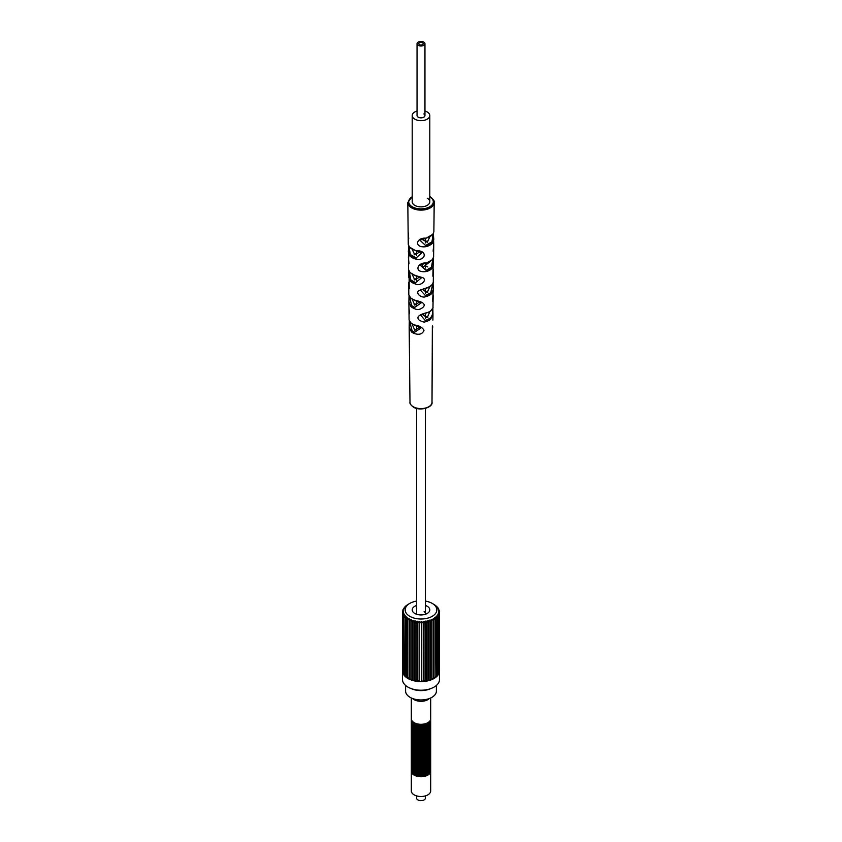 <?xml version="1.0" encoding="UTF-8"?>
<svg xmlns="http://www.w3.org/2000/svg" width="842" height="842" viewBox="0 0 842 842"><rect width="100%" height="100%" fill="white"/><g stroke="black" fill="none" stroke-linecap="round" stroke-linejoin="round"><path stroke-width="1.26" d="M417.043 111.028A8.799 5.084 0 0 0 412.201 115.564A8.799 5.084 0 0 0 414.78 119.154A8.799 5.084 0 0 0 424.368 120.259A8.799 5.084 0 0 0 429.799 115.564A8.799 5.084 0 0 0 427.22 111.975A8.799 5.084 0 0 0 424.957 111.028M423.8 113.944A3.957 2.284 180 0 1 424.957 115.564A3.957 2.284 180 0 1 422.516 117.68A3.957 2.284 180 0 1 418.2 117.175A3.957 2.284 180 0 1 417.043 115.564L417.043 43.721A3.957 2.284 0 0 0 418.2 45.331A3.957 2.284 0 0 0 422.516 45.826A3.957 2.284 0 0 0 424.957 43.721A3.957 2.284 0 0 0 423.8 42.1A3.957 2.284 0 0 0 419.484 41.605A3.957 2.284 0 0 0 417.043 43.721M416.601 795.901L416.601 798.1A4.399 2.537 0 0 0 417.885 799.9A4.399 2.537 0 0 0 422.684 800.447A4.399 2.537 0 0 0 425.399 798.1L425.399 795.901M430.662 721.952A9.683 5.589 180 0 1 430.683 722.31A9.683 5.589 180 0 1 424.705 727.467A9.683 5.589 180 0 1 414.159 726.257A9.683 5.589 180 0 1 411.317 722.31A9.683 5.589 180 0 1 411.338 721.952M430.683 722.31L430.683 723.025A9.683 5.589 180 0 1 424.705 728.183A9.683 5.589 180 0 1 414.159 726.972A9.683 5.589 180 0 1 411.317 723.025L411.317 722.31M430.662 720.51A9.683 5.589 180 0 1 430.683 720.868A9.683 5.589 180 0 1 424.705 726.036A9.683 5.589 180 0 1 414.159 724.825A9.683 5.589 180 0 1 411.317 720.868A9.683 5.589 180 0 1 411.338 720.51M430.683 720.868L430.683 721.583A9.683 5.589 180 0 1 424.705 726.751A9.683 5.589 180 0 1 414.159 725.541A9.683 5.589 180 0 1 411.317 721.583L411.317 720.868M430.662 719.068A9.683 5.589 180 0 1 430.683 719.436A9.683 5.589 180 0 1 424.705 724.594A9.683 5.589 180 0 1 414.159 723.383A9.683 5.589 180 0 1 411.317 719.436A9.683 5.589 180 0 1 411.338 719.068M430.683 719.436L430.683 720.152A9.683 5.589 180 0 1 424.705 725.309A9.683 5.589 180 0 1 414.159 724.099A9.683 5.589 180 0 1 411.317 720.152L411.317 719.436M430.662 726.257A9.683 5.589 180 0 1 430.683 726.614A9.683 5.589 180 0 1 424.705 731.782A9.683 5.589 180 0 1 414.159 730.572A9.683 5.589 180 0 1 411.317 726.614A9.683 5.589 180 0 1 411.338 726.257M430.683 726.614L430.683 727.33A9.683 5.589 180 0 1 424.705 732.498A9.683 5.589 180 0 1 414.159 731.288A9.683 5.589 180 0 1 411.317 727.33L411.317 726.614M430.662 724.825A9.683 5.589 180 0 1 430.683 725.183A9.683 5.589 180 0 1 424.705 730.34A9.683 5.589 180 0 1 414.159 729.13A9.683 5.589 180 0 1 411.317 725.183A9.683 5.589 180 0 1 411.338 724.825M430.683 725.183L430.683 725.899A9.683 5.589 180 0 1 424.705 731.056A9.683 5.589 180 0 1 414.159 729.846A9.683 5.589 180 0 1 411.317 725.899L411.317 725.183M430.662 723.383A9.683 5.589 180 0 1 430.683 723.741A9.683 5.589 180 0 1 424.705 728.909A9.683 5.589 180 0 1 414.159 727.698A9.683 5.589 180 0 1 411.317 723.741A9.683 5.589 180 0 1 411.338 723.383M430.683 723.741L430.683 724.457A9.683 5.589 180 0 1 424.705 729.625A9.683 5.589 180 0 1 414.159 728.414A9.683 5.589 180 0 1 411.317 724.457L411.317 723.741M430.662 730.572A9.683 5.589 180 0 1 430.683 730.93A9.683 5.589 180 0 1 424.705 736.087A9.683 5.589 180 0 1 414.159 734.877A9.683 5.589 180 0 1 411.317 730.93A9.683 5.589 180 0 1 411.338 730.572M430.683 730.93L430.683 731.645A9.683 5.589 180 0 1 424.705 736.813A9.683 5.589 180 0 1 414.159 735.592A9.683 5.589 180 0 1 411.317 731.645L411.317 730.93M430.662 729.13A9.683 5.589 180 0 1 430.683 729.488A9.683 5.589 180 0 1 424.705 734.656A9.683 5.589 180 0 1 414.159 733.445A9.683 5.589 180 0 1 411.317 729.488A9.683 5.589 180 0 1 411.338 729.13M430.683 729.488L430.683 730.214A9.683 5.589 180 0 1 424.705 735.371A9.683 5.589 180 0 1 414.159 734.161A9.683 5.589 180 0 1 411.317 730.214L411.317 729.488M430.662 727.698A9.683 5.589 180 0 1 430.683 728.056A9.683 5.589 180 0 1 424.705 733.214A9.683 5.589 180 0 1 414.159 732.003A9.683 5.589 180 0 1 411.317 728.056A9.683 5.589 180 0 1 411.338 727.698M430.683 728.056L430.683 728.772A9.683 5.589 180 0 1 424.705 733.94A9.683 5.589 180 0 1 414.159 732.719A9.683 5.589 180 0 1 411.317 728.772L411.317 728.056M430.662 734.877A9.683 5.589 180 0 1 430.683 735.234A9.683 5.589 180 0 1 424.705 740.402A9.683 5.589 180 0 1 414.159 739.192A9.683 5.589 180 0 1 411.317 735.234A9.683 5.589 180 0 1 411.338 734.877M430.683 735.234L430.683 735.961A9.683 5.589 180 0 1 424.705 741.118A9.683 5.589 180 0 1 414.159 739.908A9.683 5.589 180 0 1 411.317 735.961L411.317 735.234M430.662 733.445A9.683 5.589 180 0 1 430.683 733.803A9.683 5.589 180 0 1 424.705 738.96A9.683 5.589 180 0 1 414.159 737.75A9.683 5.589 180 0 1 411.317 733.803A9.683 5.589 180 0 1 411.338 733.445M430.683 733.803L430.683 734.519A9.683 5.589 180 0 1 424.705 739.686A9.683 5.589 180 0 1 414.159 738.476A9.683 5.589 180 0 1 411.317 734.519L411.317 733.803M430.662 732.003A9.683 5.589 180 0 1 430.683 732.361A9.683 5.589 180 0 1 424.705 737.529A9.683 5.589 180 0 1 414.159 736.318A9.683 5.589 180 0 1 411.317 732.361A9.683 5.589 180 0 1 411.338 732.003M430.683 732.361L430.683 733.087A9.683 5.589 180 0 1 424.705 738.245A9.683 5.589 180 0 1 414.159 737.034A9.683 5.589 180 0 1 411.317 733.087L411.317 732.361M430.662 739.192A9.683 5.589 180 0 1 430.683 739.55A9.683 5.589 180 0 1 424.705 744.707A9.683 5.589 180 0 1 414.159 743.497A9.683 5.589 180 0 1 411.317 739.55A9.683 5.589 180 0 1 411.338 739.192M430.683 739.55L430.683 740.265A9.683 5.589 180 0 1 424.705 745.433A9.683 5.589 180 0 1 414.159 744.223A9.683 5.589 180 0 1 411.317 740.265L411.317 739.55M430.662 737.75A9.683 5.589 180 0 1 430.683 738.108A9.683 5.589 180 0 1 424.705 743.276A9.683 5.589 180 0 1 414.159 742.065A9.683 5.589 180 0 1 411.317 738.108A9.683 5.589 180 0 1 411.338 737.75M430.683 738.108L430.683 738.834A9.683 5.589 180 0 1 424.705 743.991A9.683 5.589 180 0 1 414.159 742.781A9.683 5.589 180 0 1 411.317 738.834L411.317 738.108M430.662 736.318A9.683 5.589 180 0 1 430.683 736.676A9.683 5.589 180 0 1 424.705 741.834A9.683 5.589 180 0 1 414.159 740.623A9.683 5.589 180 0 1 411.317 736.676A9.683 5.589 180 0 1 411.338 736.318M430.683 736.676L430.683 737.392A9.683 5.589 180 0 1 424.705 742.56A9.683 5.589 180 0 1 414.159 741.349A9.683 5.589 180 0 1 411.317 737.392L411.317 736.676M430.662 743.497A9.683 5.589 180 0 1 430.683 743.865A9.683 5.589 180 0 1 424.705 749.022A9.683 5.589 180 0 1 414.159 747.812A9.683 5.589 180 0 1 411.317 743.865A9.683 5.589 180 0 1 411.338 743.497M430.683 743.865L430.683 744.581A9.683 5.589 180 0 1 424.705 749.738A9.683 5.589 180 0 1 414.159 748.527A9.683 5.589 180 0 1 411.317 744.581L411.317 743.865M430.662 742.065A9.683 5.589 180 0 1 430.683 742.423A9.683 5.589 180 0 1 424.705 747.591A9.683 5.589 180 0 1 414.159 746.37A9.683 5.589 180 0 1 411.317 742.423A9.683 5.589 180 0 1 411.338 742.065M430.683 742.423L430.683 743.139A9.683 5.589 180 0 1 424.705 748.306A9.683 5.589 180 0 1 414.159 747.096A9.683 5.589 180 0 1 411.317 743.139L411.317 742.423M430.662 740.623A9.683 5.589 180 0 1 430.683 740.981A9.683 5.589 180 0 1 424.705 746.149A9.683 5.589 180 0 1 414.159 744.938A9.683 5.589 180 0 1 411.317 740.981A9.683 5.589 180 0 1 411.338 740.623M430.683 740.981L430.683 741.707A9.683 5.589 180 0 1 424.705 746.865A9.683 5.589 180 0 1 414.159 745.654A9.683 5.589 180 0 1 411.317 741.707L411.317 740.981M430.662 747.812A9.683 5.589 180 0 1 430.683 748.17A9.683 5.589 180 0 1 424.705 753.337A9.683 5.589 180 0 1 414.159 752.127A9.683 5.589 180 0 1 411.317 748.17A9.683 5.589 180 0 1 411.338 747.812M430.683 748.17L430.683 748.885A9.683 5.589 180 0 1 424.705 754.053A9.683 5.589 180 0 1 414.159 752.843A9.683 5.589 180 0 1 411.317 748.885L411.317 748.17M430.662 746.37A9.683 5.589 180 0 1 430.683 746.738A9.683 5.589 180 0 1 424.705 751.895A9.683 5.589 180 0 1 414.159 750.685A9.683 5.589 180 0 1 411.317 746.738A9.683 5.589 180 0 1 411.338 746.37M430.683 746.738L430.683 747.454A9.683 5.589 180 0 1 424.705 752.611A9.683 5.589 180 0 1 414.159 751.401A9.683 5.589 180 0 1 411.317 747.454L411.317 746.738M430.662 744.938A9.683 5.589 180 0 1 430.683 745.296A9.683 5.589 180 0 1 424.705 750.464A9.683 5.589 180 0 1 414.159 749.243A9.683 5.589 180 0 1 411.317 745.296A9.683 5.589 180 0 1 411.338 744.938M430.683 745.296L430.683 746.012A9.683 5.589 180 0 1 424.705 751.18A9.683 5.589 180 0 1 414.159 749.969A9.683 5.589 180 0 1 411.317 746.012L411.317 745.296M430.662 752.127A9.683 5.589 180 0 1 430.683 752.485A9.683 5.589 180 0 1 424.705 757.642A9.683 5.589 180 0 1 414.159 756.432A9.683 5.589 180 0 1 411.317 752.485A9.683 5.589 180 0 1 411.338 752.127M430.683 752.485L430.683 753.201A9.683 5.589 180 0 1 424.705 758.358A9.683 5.589 180 0 1 414.159 757.147A9.683 5.589 180 0 1 411.317 753.201L411.317 752.485M430.662 750.685A9.683 5.589 180 0 1 430.683 751.043A9.683 5.589 180 0 1 424.705 756.211A9.683 5.589 180 0 1 414.159 755A9.683 5.589 180 0 1 411.317 751.043A9.683 5.589 180 0 1 411.338 750.685M430.683 751.043L430.683 751.759A9.683 5.589 180 0 1 424.705 756.926A9.683 5.589 180 0 1 414.159 755.716A9.683 5.589 180 0 1 411.317 751.759L411.317 751.043M430.662 749.243A9.683 5.589 180 0 1 430.683 749.612A9.683 5.589 180 0 1 424.705 754.769A9.683 5.589 180 0 1 414.159 753.558A9.683 5.589 180 0 1 411.317 749.612A9.683 5.589 180 0 1 411.338 749.243M430.683 749.612L430.683 750.327A9.683 5.589 180 0 1 424.705 755.484A9.683 5.589 180 0 1 414.159 754.274A9.683 5.589 180 0 1 411.317 750.327L411.317 749.612M430.662 756.432A9.683 5.589 180 0 1 430.683 756.79A9.683 5.589 180 0 1 424.705 761.957A9.683 5.589 180 0 1 414.159 760.747A9.683 5.589 180 0 1 411.317 756.79A9.683 5.589 180 0 1 411.338 756.432M430.683 756.79L430.683 757.516A9.683 5.589 180 0 1 424.705 762.673A9.683 5.589 180 0 1 414.159 761.463A9.683 5.589 180 0 1 411.317 757.516L411.317 756.79M430.662 755A9.683 5.589 180 0 1 430.683 755.358A9.683 5.589 180 0 1 424.705 760.515A9.683 5.589 180 0 1 414.159 759.305A9.683 5.589 180 0 1 411.317 755.358A9.683 5.589 180 0 1 411.338 755M430.683 755.358L430.683 756.074A9.683 5.589 180 0 1 424.705 761.242A9.683 5.589 180 0 1 414.159 760.021A9.683 5.589 180 0 1 411.317 756.074L411.317 755.358M430.662 753.558A9.683 5.589 180 0 1 430.683 753.916A9.683 5.589 180 0 1 424.705 759.084A9.683 5.589 180 0 1 414.159 757.874A9.683 5.589 180 0 1 411.317 753.916A9.683 5.589 180 0 1 411.338 753.558M430.683 753.916L430.683 754.632A9.683 5.589 180 0 1 424.705 759.8A9.683 5.589 180 0 1 414.159 758.589A9.683 5.589 180 0 1 411.317 754.632L411.317 753.916M430.662 760.747A9.683 5.589 180 0 1 430.683 761.105A9.683 5.589 180 0 1 424.705 766.262A9.683 5.589 180 0 1 414.159 765.052A9.683 5.589 180 0 1 411.317 761.105A9.683 5.589 180 0 1 411.338 760.747M430.683 761.105L430.683 761.821A9.683 5.589 180 0 1 424.705 766.988A9.683 5.589 180 0 1 414.159 765.778A9.683 5.589 180 0 1 411.317 761.821L411.317 761.105M430.662 759.305A9.683 5.589 180 0 1 430.683 759.663A9.683 5.589 180 0 1 424.705 764.831A9.683 5.589 180 0 1 414.159 763.62A9.683 5.589 180 0 1 411.317 759.663A9.683 5.589 180 0 1 411.338 759.305M430.683 759.663L430.683 760.389A9.683 5.589 180 0 1 424.705 765.546A9.683 5.589 180 0 1 414.159 764.336A9.683 5.589 180 0 1 411.317 760.389L411.317 759.663M430.662 757.874A9.683 5.589 180 0 1 430.683 758.232A9.683 5.589 180 0 1 424.705 763.389A9.683 5.589 180 0 1 414.159 762.178A9.683 5.589 180 0 1 411.317 758.232A9.683 5.589 180 0 1 411.338 757.874M430.683 758.232L430.683 758.947A9.683 5.589 180 0 1 424.705 764.115A9.683 5.589 180 0 1 414.159 762.894A9.683 5.589 180 0 1 411.317 758.947L411.317 758.232M430.662 765.052A9.683 5.589 180 0 1 430.683 765.41A9.683 5.589 180 0 1 424.705 770.577A9.683 5.589 180 0 1 414.159 769.367A9.683 5.589 180 0 1 411.317 765.41A9.683 5.589 180 0 1 411.338 765.052M430.683 765.41L430.683 766.136A9.683 5.589 180 0 1 424.705 771.293A9.683 5.589 180 0 1 414.159 770.083A9.683 5.589 180 0 1 411.317 766.136L411.317 765.41M430.662 763.62A9.683 5.589 180 0 1 430.683 763.978A9.683 5.589 180 0 1 424.705 769.135A9.683 5.589 180 0 1 414.159 767.925A9.683 5.589 180 0 1 411.317 763.978A9.683 5.589 180 0 1 411.338 763.62M430.683 763.978L430.683 764.694A9.683 5.589 180 0 1 424.705 769.862A9.683 5.589 180 0 1 414.159 768.651A9.683 5.589 180 0 1 411.317 764.694L411.317 763.978M430.662 762.178A9.683 5.589 180 0 1 430.683 762.536A9.683 5.589 180 0 1 424.705 767.704A9.683 5.589 180 0 1 414.159 766.494A9.683 5.589 180 0 1 411.317 762.536A9.683 5.589 180 0 1 411.338 762.178M430.683 762.536L430.683 763.262A9.683 5.589 180 0 1 424.705 768.42A9.683 5.589 180 0 1 414.159 767.209A9.683 5.589 180 0 1 411.317 763.262L411.317 762.536M430.662 770.798A9.683 5.589 180 0 1 430.683 771.156L430.683 790.922A9.683 5.589 180 0 1 424.705 796.079A9.683 5.589 180 0 1 414.159 794.869A9.683 5.589 0 0 1 411.317 790.922L411.317 771.156A9.683 5.589 180 0 1 411.338 770.798M430.683 771.156A9.683 5.589 180 0 1 424.705 776.324A9.683 5.589 180 0 1 414.159 775.114A9.683 5.589 180 0 1 411.317 771.156M430.662 769.367A9.683 5.589 180 0 1 430.683 769.725A9.683 5.589 180 0 1 424.705 774.893A9.683 5.589 180 0 1 414.159 773.672A9.683 5.589 180 0 1 411.317 769.725A9.683 5.589 180 0 1 411.338 769.367M430.683 769.725L430.683 770.441A9.683 5.589 180 0 1 424.705 775.608A9.683 5.589 180 0 1 414.159 774.398A9.683 5.589 180 0 1 411.317 770.441L411.317 769.725M430.662 767.925A9.683 5.589 180 0 1 430.683 768.283A9.683 5.589 180 0 1 424.705 773.451A9.683 5.589 180 0 1 414.159 772.24A9.683 5.589 180 0 1 411.317 768.283A9.683 5.589 180 0 1 411.338 767.925M430.683 768.283L430.683 769.009A9.683 5.589 180 0 1 424.705 774.166A9.683 5.589 180 0 1 414.159 772.956A9.683 5.589 180 0 1 411.317 769.009L411.317 768.283M430.662 766.494A9.683 5.589 180 0 1 430.683 766.851A9.683 5.589 180 0 1 424.705 772.009A9.683 5.589 180 0 1 414.159 770.798A9.683 5.589 180 0 1 411.317 766.851A9.683 5.589 180 0 1 411.338 766.494M430.683 766.851L430.683 767.567A9.683 5.589 180 0 1 424.705 772.735A9.683 5.589 180 0 1 414.159 771.525A9.683 5.589 180 0 1 411.317 767.567L411.317 766.851M430.683 697.965L430.683 718.71A9.683 5.589 180 0 1 424.705 723.878A9.683 5.589 180 0 1 414.159 722.668A9.683 5.589 180 0 1 411.317 718.71L411.317 697.965M424.115 611.66A4.399 2.537 180 0 1 425.399 613.46A4.399 2.537 180 0 1 425.115 614.355M425.399 605.472A8.799 5.084 180 0 1 427.22 606.272A8.799 5.084 180 0 1 427.22 613.46A8.799 5.084 180 0 1 414.78 613.46L414.78 613.46A8.799 5.084 180 0 1 416.601 605.472M425.399 601.083A15.84 9.146 180 0 1 432.346 603.482A15.84 9.146 180 0 1 432.199 616.333A15.84 9.146 180 0 1 409.875 616.376A15.84 9.146 180 0 1 409.654 603.482A15.84 9.146 180 0 1 409.801 603.398A15.84 9.146 180 0 1 416.601 601.083M409.654 603.482L408.402 604.23A17.598 10.157 180 0 1 408.559 604.135M408.402 604.23L407.002 605.093A18.44 10.651 180 0 1 407.328 604.872M405.886 605.914L405.602 606.156A18.44 10.651 180 0 1 405.886 605.914L406.96 605.198A17.598 10.157 180 0 1 407.233 604.988M404.686 607.061L404.455 607.314A18.44 10.651 180 0 1 404.686 607.061L405.739 606.261A17.598 10.157 180 0 1 405.97 606.04M403.728 608.282L403.56 608.556A18.44 10.651 180 0 1 403.728 608.282L404.76 607.408A17.598 10.157 180 0 1 404.939 607.166M403.56 608.556L404.16 608.366L403.56 608.998M403.055 609.555L402.95 609.808A18.44 10.651 180 0 1 403.055 609.555L404.034 608.608A17.598 10.157 180 0 1 404.16 608.366M402.95 610.471L403.655 609.608A17.598 10.157 180 0 0 403.581 609.861L402.613 611.166A18.44 10.651 180 0 1 402.665 610.871M402.613 611.166L403.423 610.871A17.598 10.157 180 0 0 403.402 611.134L402.571 612.502A18.44 10.651 180 0 1 402.56 612.208M402.571 612.502L403.455 612.45M402.75 613.544L402.823 613.829A18.44 10.651 180 0 1 402.75 613.544L403.497 612.408A17.598 10.157 180 0 1 403.455 612.145M402.823 613.829L403.781 613.765M402.739 613.607L402.75 672.6A18.482 10.672 0 0 0 403.255 673.916L403.36 615.134A18.44 10.651 180 0 1 403.223 614.849L403.876 613.671A17.598 10.157 180 0 1 403.781 613.408M403.36 615.134L404.37 615.07M403.971 674.274L403.255 673.916A18.482 10.672 0 0 0 404.044 675.168L403.971 616.028L404.518 614.892A17.598 10.157 180 0 1 404.37 614.639M404.171 616.386A18.44 10.651 180 0 1 403.971 616.112L405.223 615.818L405.223 616.355M404.97 675.473L404.044 675.168A18.482 10.672 0 0 0 405.097 676.368L405.423 616.049A17.598 10.157 180 0 1 405.223 615.818M405.255 617.565A18.44 10.651 180 0 1 405.002 617.312L406.318 616.923L406.318 617.618M406.57 617.144L406.276 618.438L406.57 617.144A17.598 10.157 180 0 1 406.318 616.923M406.581 618.659A18.44 10.651 180 0 1 406.276 618.438L407.654 617.944L407.654 677.557A17.598 10.157 180 0 0 407.675 677.578M407.949 618.144L407.781 619.449L407.949 618.144A17.598 10.157 180 0 1 407.654 617.944M408.138 619.649A18.44 10.651 180 0 1 407.781 619.449L409.191 618.859L409.191 678.473A17.598 10.157 180 0 0 409.338 678.547M409.528 619.028L409.496 620.343L409.528 619.028A17.598 10.157 180 0 1 409.191 618.859M409.896 620.522A18.44 10.651 180 0 1 409.496 620.343L410.917 619.649L410.917 679.262A17.598 10.157 180 0 0 411.159 679.357M411.296 619.796L411.401 621.112L411.296 619.796A17.598 10.157 180 0 1 410.917 619.649M411.833 621.259A18.44 10.651 180 0 1 411.401 621.112L412.812 620.312L412.812 679.926A17.598 10.157 180 0 0 413.127 680.02M413.212 620.438L413.443 621.733L413.212 620.438A17.598 10.157 180 0 1 412.812 620.312M413.906 621.849A18.44 10.651 180 0 1 413.443 621.733L414.822 620.838L414.822 680.452A17.598 10.157 180 0 0 415.211 680.525M415.253 620.922L415.611 622.206L415.253 620.922A17.598 10.157 180 0 1 414.822 620.838M416.095 622.291A18.44 10.651 180 0 1 415.611 622.206L416.937 621.207L416.937 680.82A17.598 10.157 180 0 0 417.369 680.873L419.116 681.041L419.116 621.428L418.358 622.564A18.44 10.651 180 0 1 417.864 622.512L418.358 622.564M417.369 680.967L417.379 621.27A17.598 10.157 180 0 1 416.937 621.207M417.379 621.27L417.864 622.512M419.569 621.449L420.674 622.67A18.44 10.651 180 0 1 420.169 622.659M420.674 622.67L421.326 621.48L421.326 681.094A17.598 10.157 180 0 0 421.779 681.083L423.537 681.052L423.526 621.67M422.484 622.638L422.989 622.606A18.44 10.651 180 0 1 422.484 622.638L421.779 621.47A17.598 10.157 180 0 1 421.326 621.48M422.989 622.606L423.537 621.522L423.537 681.052M424.778 622.448L425.263 622.385A18.44 10.651 180 0 1 424.778 622.448L423.979 621.333A17.598 10.157 180 0 1 423.526 621.375M425.263 622.385L425.715 680.852L425.694 621.701M427.01 622.091L427.483 621.985A18.44 10.651 180 0 1 427.01 622.091L426.126 621.038A17.598 10.157 180 0 1 425.694 621.112M427.483 621.985L427.778 620.701L427.483 621.985M429.146 621.575L429.599 621.438A18.44 10.651 180 0 1 429.146 621.575L428.199 620.596A17.598 10.157 180 0 1 427.778 620.701M429.599 621.438L429.767 620.133L429.599 621.438M431.157 620.912L431.578 620.743A18.44 10.651 180 0 1 431.157 620.912L430.157 619.996A17.598 10.157 180 0 1 429.767 620.133M431.578 620.743L431.609 619.428L431.578 620.743M433.009 620.101L433.388 619.912A18.44 10.651 180 0 1 433.009 620.101L431.967 619.27A17.598 10.157 180 0 1 431.609 619.428M433.388 619.912L433.283 618.596L433.388 619.912M433.514 678.073A17.598 10.157 180 0 0 433.598 678.031L433.598 618.417A17.598 10.157 180 0 1 433.441 618.502A17.598 10.157 180 0 1 433.283 618.596M431.967 619.27L431.967 678.884A17.598 10.157 180 0 1 431.767 678.968M430.157 619.996L430.157 679.61A17.598 10.157 180 0 1 429.873 679.715M428.199 620.596L428.199 680.21A17.598 10.157 180 0 1 427.841 680.294M426.126 621.038L426.126 680.652A17.598 10.157 180 0 1 425.715 680.725M423.979 621.333L423.979 680.946A17.598 10.157 180 0 1 423.537 680.989M421.779 621.47L421.779 681.083M439.398 670.811L439.471 670.621A18.482 10.672 180 0 1 439.482 670.937A18.482 10.672 180 0 1 439.398 671.937L439.398 671.895A18.482 10.672 180 0 1 439.029 673.263A18.482 10.672 180 0 1 438.387 674.547A18.482 10.672 180 0 1 437.461 675.779A18.482 10.672 180 0 1 436.282 676.936A18.482 10.672 180 0 1 434.861 677.989A18.482 10.672 180 0 1 433.22 678.936A18.482 10.672 180 0 1 431.388 679.757A18.482 10.672 180 0 1 429.388 680.441A18.482 10.672 180 0 1 427.262 680.978A18.482 10.672 180 0 1 425.031 681.346A18.482 10.672 180 0 1 422.737 681.557A18.482 10.672 180 0 1 420.421 681.599L419.569 681.094A17.598 10.157 180 0 1 419.116 681.041M417.379 621.712L417.379 680.883M415.253 621.649L415.211 680.694L416.937 680.82M434.051 604.503L434.051 604.503A17.598 10.157 180 0 1 434.346 604.703L435.419 605.377A18.44 10.651 0 0 1 435.724 605.608L435.419 605.377M435.43 605.503L435.43 605.503A17.598 10.157 180 0 1 435.682 605.724L436.745 606.482A18.44 10.651 0 0 1 436.998 606.724L436.745 606.482M436.577 606.598L436.577 606.598A17.598 10.157 180 0 1 436.777 606.829L437.829 607.661A18.44 10.651 0 0 1 438.029 607.924L437.829 607.661M437.482 607.756L438.029 607.924L437.482 607.756A17.598 10.157 180 0 1 437.63 608.008L438.64 608.913A18.44 10.651 0 0 1 438.777 609.187L438.64 608.913M438.777 609.713L438.124 608.976A17.598 10.157 180 0 1 438.219 609.229L439.177 610.208A18.44 10.651 0 0 1 439.25 610.503L439.177 610.208M439.25 610.503L438.503 610.239A17.598 10.157 180 0 1 438.545 610.492L439.429 611.545A18.44 10.651 0 0 1 439.44 611.829L439.429 611.545M438.598 611.513L438.598 611.787A17.598 10.157 180 0 0 438.598 611.513L439.44 611.829M437.966 614.428L438.945 614.481A18.44 10.651 0 0 0 439.05 614.207L438.345 613.039A17.598 10.157 180 0 0 438.419 612.787L438.419 613.113M437.966 614.029A17.598 10.157 180 0 1 437.84 614.281L438.44 615.449L438.44 674.379L437.556 674.884M436.261 616.986L436.261 616.386L437.314 616.986A18.44 10.651 0 0 0 437.545 616.723L437.061 615.481A17.598 10.157 180 0 0 437.24 615.239L437.24 615.712M436.261 616.386A17.598 10.157 180 0 1 436.03 616.607L436.44 676.642L435.082 677.073M433.598 618.417L434.672 619.175A18.44 10.651 0 0 0 434.998 618.954L434.767 617.649A17.598 10.157 180 0 0 435.04 617.449L435.04 618.291M432.346 603.482L434.209 604.588A18.44 10.651 0 0 0 434.209 604.588L433.883 604.398M434.672 619.175L434.767 617.649M435.04 617.449L436.114 618.123A18.44 10.651 0 0 0 436.398 617.891L436.114 618.123M437.314 616.986L437.556 675.547L436.44 676.031M437.24 615.239L438.272 615.765A18.44 10.651 0 0 0 438.44 615.491L438.272 615.765M438.419 612.787L439.335 613.165A18.44 10.651 0 0 0 439.387 612.881L438.577 611.776M439.471 670.621L439.471 611.702M438.44 673.642L439.05 673.147L439.05 614.239M439.05 672.295L439.398 612.976M433.598 678.031L435.082 677.652L435.082 618.596M431.967 678.884L433.514 678.557L433.514 619.438M430.157 679.61L431.767 679.336L431.767 620.144M428.199 680.21L429.388 680.441L429.767 679.747M426.126 680.652L427.262 680.978L427.778 680.315M423.979 680.946L425.715 680.852M413.212 680.052L413.664 680.725A18.482 10.672 180 0 0 415.843 681.178A18.482 10.672 180 0 0 418.106 681.473A18.482 10.672 180 0 0 420.421 681.599L421.326 681.094M411.296 679.41L411.591 680.115A18.482 10.672 180 0 0 413.664 680.725L414.822 680.452M409.528 678.641L409.675 679.368A18.482 10.672 180 0 0 411.591 680.115L412.812 679.926M407.949 677.757L407.938 678.484A18.482 10.672 180 0 0 409.675 679.368L410.917 679.262M406.212 618.133L406.402 677.473A18.482 10.672 0 0 0 407.938 678.484L409.191 678.473M406.212 676.568L405.097 676.368A18.482 10.672 0 0 0 406.402 677.473L407.654 677.557M402.529 612.344L402.529 671.274A18.482 10.672 0 0 0 402.75 672.6L403.223 672.979M402.529 670.611A18.482 10.672 0 0 0 402.518 670.937A18.482 10.672 0 0 0 402.529 671.274L402.739 671.579M439.482 670.937L439.482 679.557A18.482 10.672 180 0 1 428.073 689.409A18.482 10.672 180 0 1 407.938 687.104A18.482 10.672 0 0 1 402.518 679.557L402.518 670.937M430.515 688.703A15.398 8.894 180 0 1 411.485 688.703M436.398 685.451L436.398 691.05A15.398 8.894 180 0 1 426.894 699.27A15.398 8.894 180 0 1 410.107 697.344A15.398 8.894 180 0 1 405.602 691.05L405.602 685.451M416.885 614.355A4.399 2.537 180 0 1 416.601 613.46L416.601 408.412M432.356 326.37L432.009 402.276A11.009 6.357 180 0 1 425.178 408.117A11.009 6.357 180 0 1 413.222 406.728A11.009 6.357 0 0 1 409.991 402.276L409.17 327.149L411.422 331.874A11.82 6.82 0 0 0 412.643 332.706A11.82 6.82 180 0 0 414.064 333.4C419.19 335.211 422.516 334.148 424.031 330.211C422.074 327.18 418.884 325.444 414.475 325.012L411.191 323.402A0.884 0.6 -48.6 0 1 411.033 323.023L409.096 320.034L408.896 302.004L410.938 306.604A12.093 6.978 0 0 0 412.443 307.667A12.093 6.978 180 0 0 414.285 308.54C417.485 310.34 420.621 309.698 423.684 306.625C426.389 302.362 417.379 300.973 414.622 300.11L410.759 298.163A0.884 0.61 -46.8 0 1 410.612 297.794L408.823 294.889L408.686 282.28M433.177 294.879L432.956 308.025A0.884 0.831 -163.1 0 0 432.988 307.825L433.041 307.519M433.462 269.661L433.272 282.628A0.884 0.842 -167.7 0 0 433.293 282.491L433.314 282.27M433.135 251.221L433.735 244.454L433.598 257.02L432.335 259.768A0.884 0.653 -141.4 0 0 432.441 259.441L433.598 257.02M409.707 247.211A0.884 0.663 -36.4 0 1 409.38 247.022L416.148 250.969L422.042 252.621L416.011 250.579C428.725 250.442 425.094 261.536 415.811 259.094A12.641 7.304 180 0 1 412.054 257.599A12.641 7.304 0 0 1 409.465 255.431L408.349 251.916L408.759 245.875M415.79 275.65L422.831 277.681C427.599 280.344 420.221 286.722 415.159 283.88A12.367 7.146 180 0 1 412.254 282.628A12.367 7.146 0 0 1 410.096 280.954L408.623 276.965L408.802 270.029M432.872 283.659L433.241 289.48L431.525 293.753A12.23 7.062 180 0 1 427.241 296.226L425.642 296.668C422.105 298.489 415.032 293.574 418.8 290.574L426.957 287.764A12.325 7.115 0 0 0 431.788 284.975L433.293 282.491M433.093 258.62L433.514 264.441L432.23 268.188A12.504 7.22 180 0 1 426.494 271.492C413.233 273.418 417.137 262.072 426.284 262.999A12.598 7.273 0 0 0 432.441 259.441M432.588 234.476A0.884 0.674 -145.7 0 0 432.988 233.96L433.872 231.792L434.188 202.554A13.188 7.62 180 0 1 426.01 209.553A13.188 7.62 180 0 1 411.675 207.89A13.188 7.62 0 0 1 407.812 202.554L412.201 196.512M433.304 233.581L433.788 239.381L432.809 242.696A12.777 7.378 180 0 1 425.894 246.685C413.917 248.264 415.843 237.539 425.715 238.16A12.872 7.431 0 0 0 432.988 233.96M432.672 308.709L432.967 314.519L430.399 319.571A11.956 6.904 180 0 1 428.389 320.728L425.536 321.644C424.41 322.486 422.221 321.918 418.958 319.918C414.874 315.529 424.147 313.382 427.894 312.382A12.051 6.957 0 0 0 430.883 310.666L432.988 307.825M432.809 308.298A0.884 0.831 -163.1 0 0 432.956 308.014L430.725 311.045A0.884 0.589 -129.6 0 0 430.883 310.666M432.388 308.572L432.42 309.688C433.156 313.382 432.251 316.329 429.704 318.529A0.884 0.568 53.7 0 1 430.399 319.571M428.389 320.728L427.852 319.602A11.083 6.399 180 0 0 429.704 318.529L425.294 320.507L420.59 315.118L427.894 312.382M429.778 311.729L427.231 317.687L422.274 314.413M427.389 312.687L430.725 311.045M427.894 317.224L425.399 316.097M427.841 292.121L425.399 291.058M427.841 266.977L425.399 265.914M427.841 241.833L425.399 240.759M427.22 198.186A8.799 5.084 180 0 1 429.799 201.775A8.799 5.084 180 0 1 424.368 206.469A8.799 5.084 180 0 1 414.78 205.374A8.799 5.084 180 0 1 412.201 201.775L412.201 115.564M419.958 251.832L414.78 254.821L412.233 249.442M419.874 276.86L414.78 279.965L412.222 274.366M419.779 301.899L414.78 305.12L412.222 299.278M419.99 326.949L414.78 330.348L412.201 324.17M429.767 236.991L427.231 242.243L422 239.317M429.767 261.904L422.6 267.567L422.084 264.346M429.778 286.817L427.231 292.542L422.179 289.374M409.507 321.328L409.17 327.149M409.212 296.026L408.896 302.004L409.033 295.289M410.359 272.713A0.884 0.642 -41.1 0 1 409.865 272.198L408.538 269.64L408.802 246.096M409.012 271.135L409.244 288.732M408.265 244.401L409.38 247.011A0.884 0.663 -36.4 0 1 409.275 246.695L408.265 244.401L407.812 202.554M416.601 303.625L414.159 304.699M416.601 253.337L414.159 254.41M416.601 278.481L414.159 279.555M409.738 321.718L412.138 330.853A0.884 0.579 128.6 0 0 411.422 331.874M421.537 327.612L414.643 325.401L421.537 327.612L414.58 332.264L414.064 333.4M409.454 296.584L411.675 305.604A0.884 0.6 130.8 0 0 410.938 306.604M421.537 302.625L414.79 300.499L421.537 302.625L414.769 307.393L414.285 308.54M409.244 271.524L410.875 279.997A0.884 0.631 137.1 0 0 410.096 280.954M421.705 277.576L415.569 282.702L415.159 283.88M409.023 246.485L410.264 254.495A0.884 0.653 142.1 0 0 409.465 255.431M422.042 252.621L416.18 257.905L415.811 259.094M433.083 233.971L431.999 241.77L425.557 245.485L419.842 240.117L425.715 238.16M432.809 242.696A0.884 0.663 35.7 0 0 431.999 241.77A11.904 6.873 180 0 1 425.557 245.485L425.894 246.685M432.872 259.01L431.441 267.24A11.63 6.715 180 0 1 426.115 270.314L420.084 265.125L426.284 262.999M425.915 263.241L432.335 259.768A0.884 0.653 -141.4 0 1 431.978 259.957M432.23 268.188A0.884 0.642 40.3 0 0 431.441 267.24L426.115 270.314L426.494 271.492M432.651 284.049L430.767 292.774A0.884 0.621 45.8 0 1 431.525 293.753M427.241 296.226L426.789 295.068A11.356 6.557 180 0 0 430.767 292.774L425.368 295.51L420.347 290.122M433.177 282.88A0.884 0.842 -167.7 0 0 433.272 282.628L431.651 285.333A0.884 0.631 -136.3 0 0 431.788 284.975M419.442 44.615A2.2 1.274 180 0 1 418.8 43.721A2.2 1.274 180 0 1 420.158 42.542A2.2 1.274 180 0 1 422.558 42.816A2.2 1.274 180 0 1 423.2 43.721A2.2 1.274 180 0 1 421.842 44.889A2.2 1.274 180 0 1 419.442 44.615M429.388 698.502A9.683 5.589 180 0 1 414.159 699.67A9.683 5.589 180 0 1 412.612 698.502M409.275 246.695A12.735 7.357 180 0 0 411.991 249.011A12.735 7.357 0 0 0 416.011 250.579M409.865 272.198A12.462 7.199 180 0 0 412.191 274.05A12.462 7.199 0 0 0 415.401 275.387M410.612 297.794A12.188 7.041 180 0 0 412.38 299.089A12.188 7.041 0 0 0 414.622 300.11M411.033 323.023A11.914 6.883 180 0 0 412.58 324.117A11.914 6.883 0 0 0 414.475 325.012M425.294 320.507L425.536 321.644M412.138 330.853L414.58 332.264A10.935 6.315 180 0 1 412.138 330.853M411.675 305.604L414.769 307.393A11.22 6.473 180 0 1 411.675 305.604M410.875 279.997L415.569 282.702A11.493 6.631 180 0 1 410.875 279.997M410.264 254.495L416.18 257.905A11.767 6.789 180 0 1 410.264 254.495M412.201 196.807A12.314 7.104 0 0 0 412.296 206.806A12.314 7.104 180 0 0 429.662 206.827A12.314 7.104 180 0 0 429.799 196.807M425.368 295.51L425.642 296.668M429.799 201.775L429.799 115.564M425.399 613.46L425.399 408.412M425.399 318.339L425.399 313.55M425.399 293.195L425.399 288.553M425.399 268.051L425.399 263.567M425.399 242.906L425.399 238.581M416.601 331.022L416.601 326.022M416.601 305.772L416.601 301.047M416.601 280.618L416.601 276.06M416.601 255.473L416.601 251.074M439.261 611.25L439.261 610.429M429.873 679.989L429.873 620.722M427.841 680.494L427.841 621.143M415.211 680.694L415.211 621.301M413.127 680.262L413.127 620.954M411.159 679.683L411.159 620.449M409.338 678.968L409.338 619.807M407.675 678.115L407.675 619.028M402.602 612.113L402.602 611.06M432.904 320.097L432.967 314.519M432.63 301.226L433.241 289.48M432.883 276.229L433.314 257.399M433.735 244.454L433.346 233.371M432.967 314.498L432.851 307.919M432.009 402.276C433.188 407.191 420.232 411.538 413.401 407.128C410.685 405.013 409.559 403.392 409.991 402.276M409.496 313.729L408.959 307.604M409.328 313.424L409.033 314.455M411.191 323.402L409.096 320.034M409.17 327.138L409.317 320.444M410.759 298.163L408.823 294.889M421.789 277.618L415.548 275.776L409.991 272.534L408.538 269.64M429.799 196.512L430.146 196.712C433.43 199.312 434.777 201.259 434.188 202.554M433.198 250.316L433.651 251.863M432.988 275.566L433.377 276.902M432.767 300.805L433.104 301.941M432.483 325.949L432.83 327.096M408.654 237.77L408.212 239.339M408.128 231.855L408.738 238.718M408.907 262.946L408.486 264.388M408.402 257.073L408.991 263.725M409.128 288.185L408.759 289.427M433.872 231.792L432.893 234.265L425.589 238.539L419.842 240.117M431.651 285.333L426.799 288.153L420.337 290.122M433.241 289.459L433.083 282.659M424.957 115.564L424.957 43.721"/></g></svg>
